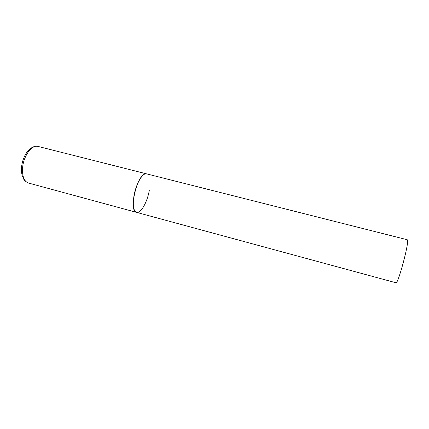 <?xml version="1.0" encoding="UTF-8"?>
<svg xmlns="http://www.w3.org/2000/svg" width="429" height="429" viewBox="0 0 429 429"><rect width="100%" height="100%" fill="white"/><g stroke="black" fill="none" stroke-linecap="round" stroke-linejoin="round"><path stroke-width="0.64" d="M149.292 190.347C147.372 202.038 140.75 213.781 136.561 212.371C133.462 210.966 132.582 205.577 133.912 196.203C135.832 184.095 142.669 172.394 146.648 173.874L145.163 173.943C136.631 175.434 128.609 211.599 136.561 212.371L28.421 183.022C23.858 181.247 21.949 175.842 22.694 166.801C23.933 155.159 32.175 144.498 38.009 146.418C33.982 145.581 30.593 147.935 27.306 151.727C24.351 155.689 22.474 160.467 21.675 166.061M38.009 146.418L407.244 239.741L407.523 240.31C408.757 244.696 397.806 284.856 395.967 282.765L136.561 212.371M28.421 183.022C23.198 180.411 23.879 178.957 22.378 176.094C21.493 173.289 21.246 170.05 21.643 166.372"/></g></svg>
